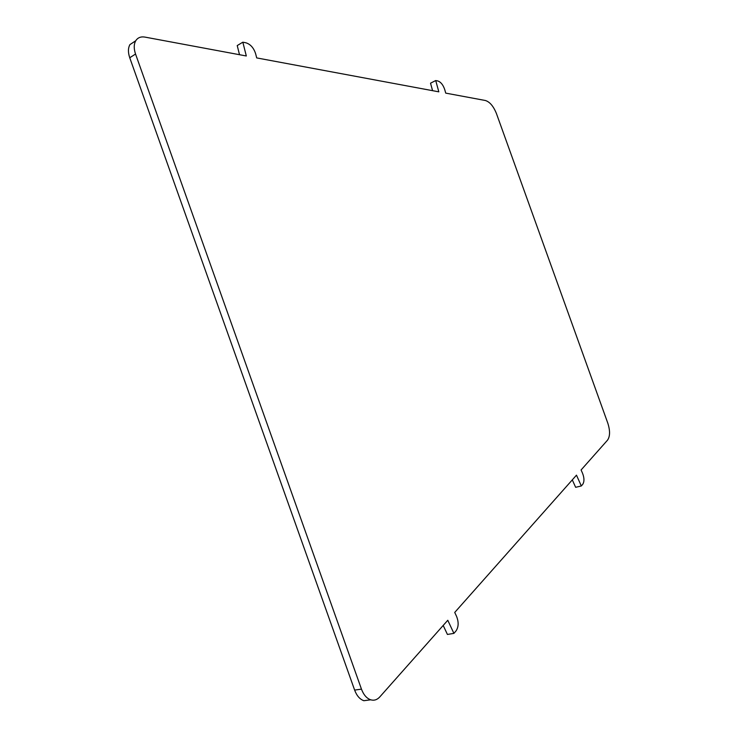<?xml version="1.0" encoding="UTF-8"?>
<svg xmlns="http://www.w3.org/2000/svg" width="738" height="738" viewBox="0 0 738 738"><rect width="100%" height="100%" fill="white"/><g stroke="black" fill="none" stroke-linecap="round" stroke-linejoin="round"><path stroke-width="1.11" d="M135.755 40.738L129.916 44.612L135.691 40.839C137.692 37.656 140.764 36.411 144.925 37.094L246.317 55.977L242.839 42.186L245.975 42.813C250.533 44.271 253.761 47.942 255.652 53.809L256.695 57.915L438.824 91.835L435.724 80.553L437.809 80.968C440.872 82.029 443.197 84.953 444.783 89.759L445.715 93.117L485.364 100.497C489.811 101.881 493.51 106.254 496.462 113.615L607.78 423.095C610.215 430.697 610.132 436.379 607.522 440.162L581.083 469.977L582.522 473.196C584.367 477.956 584.422 481.683 582.697 484.377L581.323 485.964L576.479 475.161L454.728 612.439L456.554 616.331C458.833 622.162 458.649 627.042 455.992 630.972L453.907 633.379L447.781 620.271L379.775 696.949C377.127 699.836 374.101 700.786 370.707 699.808C366.685 698.388 363.603 694.827 361.463 689.135L135.543 54.031L129.74 57.758L354.627 690.085C356.758 695.759 359.84 699.301 363.862 700.713L370.707 699.808M581.323 485.964L575.64 487.311L572.301 479.875M453.907 633.379L447.422 634.449L443.197 625.437M370.679 699.799L363.862 700.713M135.691 40.839C133.799 44.317 133.744 48.708 135.543 54.031M435.724 80.553L430.531 83.191L432.579 90.673M242.839 42.186L237.221 45.572L239.518 54.713M129.916 44.612C128.015 48.081 127.96 52.463 129.74 57.758M361.463 689.135L354.627 690.085"/></g></svg>
